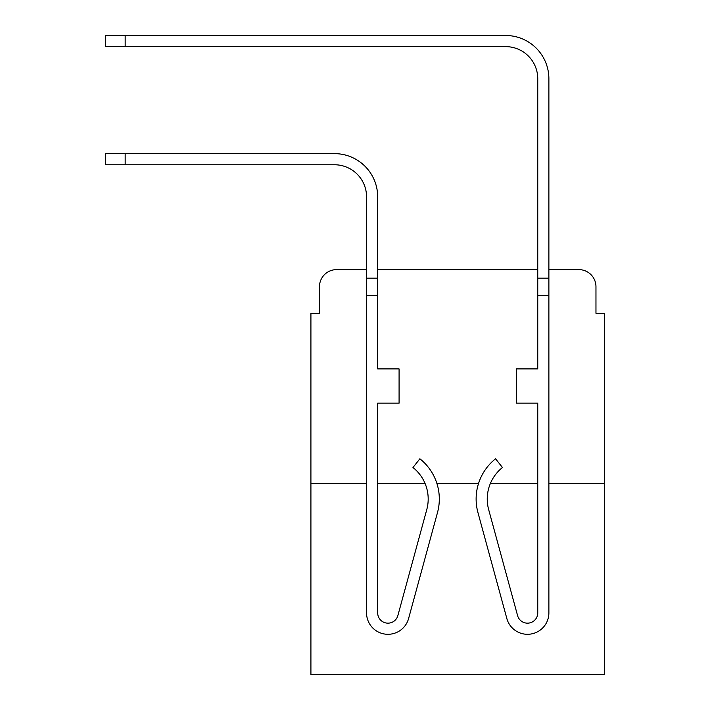 <?xml version="1.0" encoding="UTF-8"?>
<svg xmlns="http://www.w3.org/2000/svg" width="710" height="710" viewBox="0 0 710 710"><rect width="100%" height="100%" fill="white"/><g stroke="black" fill="none" stroke-linecap="round" stroke-linejoin="round"><path stroke-width="1.06" d="M319.473 286.733L319.473 313.27L319.473 286.733A17.12 17.12 0 0 1 336.593 269.614L366.555 269.614L336.593 269.614M366.555 483.616L310.918 483.616L310.918 674.5L604.521 674.5L604.521 313.27L595.965 313.27L595.965 286.733A17.12 17.12 0 0 0 578.845 269.614L548.883 269.614L578.845 269.614M310.918 483.616L310.918 313.27L319.473 313.27M537.754 269.614L377.684 269.614L537.754 269.614M604.521 483.616L548.883 483.616M537.754 483.616L490.317 483.616A40.23 40.23 0 0 0 488.666 509.611A40.23 40.23 0 0 1 502.476 467.508A40.23 40.23 0 0 0 488.666 509.611A40.23 40.23 0 0 1 490.317 483.616M478.487 483.616L436.952 483.616M425.121 483.616L377.684 483.616M595.965 313.27L595.965 286.733M377.684 278.178L377.684 368.907L399.082 368.907L399.082 403.147L377.684 403.147L377.684 612.872A10.268 10.268 0 0 0 397.866 615.57L426.772 509.611A40.23 40.23 0 0 0 412.963 467.508L419.885 458.793A51.36 51.36 0 0 1 437.502 512.54L408.605 618.499A21.398 21.398 0 0 1 366.555 612.872L366.555 278.178L377.684 278.178L377.684 196.856A43.23 43.23 0 0 0 334.454 153.626L125.164 153.626L125.164 164.755L105.479 164.755L105.479 153.626L125.164 153.626M125.164 164.755L334.454 164.755A32.101 32.101 0 0 1 366.555 196.856L366.555 278.178M548.883 269.614L548.883 78.73A43.23 43.23 0 0 0 505.653 35.5L125.164 35.5L125.164 46.629L105.479 46.629L105.479 35.5L125.164 35.5M125.164 46.629L505.653 46.629A32.101 32.101 0 0 1 537.754 78.73L537.754 368.907L516.356 368.907L516.356 403.147L537.754 403.147L537.754 612.872A10.268 10.268 0 0 1 517.572 615.57A10.268 10.268 0 0 0 537.754 612.872A10.268 10.268 0 0 1 517.572 615.57L488.666 509.611A40.23 40.23 0 0 1 502.476 467.508A40.23 40.23 0 0 0 488.666 509.611A40.23 40.23 0 0 1 502.476 467.508A40.23 40.23 0 0 0 488.666 509.611A40.23 40.23 0 0 1 502.476 467.508A40.23 40.23 0 0 0 488.666 509.611A40.23 40.23 0 0 1 502.476 467.508A40.23 40.23 0 0 0 488.666 509.611A40.23 40.23 0 0 1 502.476 467.508A40.23 40.23 0 0 0 488.666 509.611A40.23 40.23 0 0 1 502.476 467.508A40.23 40.23 0 0 0 488.666 509.611M334.454 164.755A32.101 32.101 0 0 1 366.555 196.856A32.101 32.101 0 0 0 334.454 164.755A32.101 32.101 0 0 1 366.555 196.856A32.101 32.101 0 0 0 334.454 164.755A32.101 32.101 0 0 1 366.555 196.856A32.101 32.101 0 0 0 334.454 164.755A32.101 32.101 0 0 1 366.555 196.856A32.101 32.101 0 0 0 334.454 164.755A32.101 32.101 0 0 1 366.555 196.856A32.101 32.101 0 0 0 334.454 164.755A32.101 32.101 0 0 1 366.555 196.856A32.101 32.101 0 0 0 334.454 164.755A32.101 32.101 0 0 1 366.555 196.856A32.101 32.101 0 0 0 334.454 164.755A32.101 32.101 0 0 1 366.555 196.856A32.101 32.101 0 0 0 334.454 164.755M437.502 512.54L408.605 618.499M505.653 46.629A32.101 32.101 0 0 1 537.754 78.73A32.101 32.101 0 0 0 505.653 46.629A32.101 32.101 0 0 1 537.754 78.73A32.101 32.101 0 0 0 505.653 46.629A32.101 32.101 0 0 1 537.754 78.73A32.101 32.101 0 0 0 505.653 46.629A32.101 32.101 0 0 1 537.754 78.73A32.101 32.101 0 0 0 505.653 46.629A32.101 32.101 0 0 1 537.754 78.73A32.101 32.101 0 0 0 505.653 46.629A32.101 32.101 0 0 1 537.754 78.73A32.101 32.101 0 0 0 505.653 46.629A32.101 32.101 0 0 1 537.754 78.73A32.101 32.101 0 0 0 505.653 46.629A32.101 32.101 0 0 1 537.754 78.73A32.101 32.101 0 0 0 505.653 46.629A32.101 32.101 0 0 1 537.754 78.73M502.476 467.508L495.553 458.793A51.36 51.36 0 0 0 477.936 512.54L506.834 618.499A21.398 21.398 0 0 0 548.883 612.872L548.883 295.298L537.754 295.298M477.936 512.54L506.834 618.499M537.754 612.872A10.268 10.268 0 0 1 517.572 615.57A10.268 10.268 0 0 0 537.754 612.872A10.268 10.268 0 0 1 517.572 615.57A10.268 10.268 0 0 0 537.754 612.872A10.268 10.268 0 0 1 517.572 615.57A10.268 10.268 0 0 0 537.754 612.872A10.268 10.268 0 0 1 517.572 615.57A10.268 10.268 0 0 0 537.754 612.872A10.268 10.268 0 0 1 517.572 615.57A10.268 10.268 0 0 0 537.754 612.872A10.268 10.268 0 0 1 517.572 615.57A10.268 10.268 0 0 0 537.754 612.872A10.268 10.268 0 0 1 517.572 615.57M548.883 295.298L548.883 78.73M397.866 615.57A10.268 10.268 0 0 1 377.684 612.872M548.883 278.178L537.754 278.178M366.555 295.298L377.684 295.298"/></g></svg>
